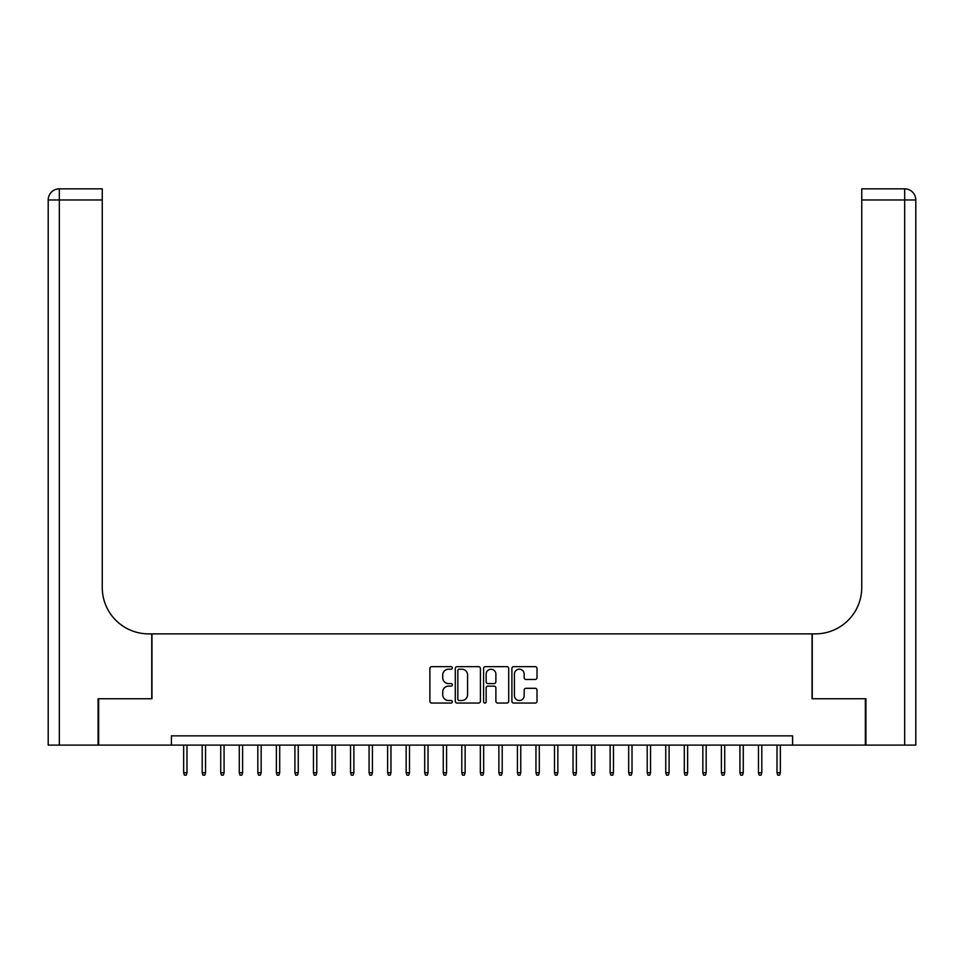 <?xml version="1.0" encoding="UTF-8"?>
<svg xmlns="http://www.w3.org/2000/svg" width="964" height="964" viewBox="0 0 964 964"><rect width="100%" height="100%" fill="white"/><g stroke="black" fill="none" stroke-linecap="round" stroke-linejoin="round"><path stroke-width="1.45" d="M452.333 667.932A1.277 1.277 0 0 0 451.056 666.654L431.715 666.654A1.82 1.82 0 0 0 429.896 668.474L429.896 701.238A1.82 1.82 0 0 0 431.715 703.057L451.056 703.057A1.277 1.277 0 0 0 452.333 701.78A1.277 1.277 0 0 0 451.056 700.503L448.561 700.503A5.82 5.82 0 0 1 442.729 694.683L442.729 691.947A5.82 5.82 0 0 1 448.561 686.127L451.056 686.127A1.277 1.277 0 0 0 452.333 684.85A1.277 1.277 0 0 0 451.056 683.584L448.561 683.584A5.82 5.82 0 0 1 442.729 677.752L442.729 675.029A5.82 5.82 0 0 1 448.561 669.197L451.056 669.197A1.277 1.277 0 0 0 452.333 667.932M535.189 679.487A1.82 1.82 0 0 0 537.008 677.668L537.008 668.474A1.82 1.82 0 0 0 535.189 666.654L513.716 666.654A1.82 1.82 0 0 0 511.896 668.474L511.896 701.238A1.82 1.82 0 0 0 513.716 703.057L535.189 703.057A1.82 1.82 0 0 0 537.008 701.238L537.008 690.128A1.82 1.82 0 0 0 535.189 688.308L525.995 688.308A1.82 1.82 0 0 0 524.175 690.128L524.175 695.634A4.868 4.868 0 0 1 519.307 700.503A4.868 4.868 0 0 1 514.439 695.634L514.439 674.065A4.868 4.868 0 0 1 519.307 669.197A4.868 4.868 0 0 1 524.175 674.065L524.175 677.668A1.82 1.82 0 0 0 525.995 679.487L535.189 679.487M171.411 745.112L98.641 745.112L98.641 698.755L151.951 698.755L151.951 633.866L812.049 633.866L812.049 698.755L865.359 698.755L865.359 745.112L792.589 745.112L792.589 735.845L171.411 735.845L171.411 745.112L792.589 745.112M480.409 668.474A1.82 1.82 0 0 0 478.59 666.654L457.105 666.654A1.82 1.82 0 0 0 455.285 668.474L455.285 701.238A1.82 1.82 0 0 0 457.105 703.057L478.59 703.057A1.82 1.82 0 0 0 480.409 701.238L480.409 668.474M485.41 666.654L506.895 666.654A1.82 1.82 0 0 1 508.715 668.474L508.715 701.238A1.82 1.82 0 0 1 506.895 703.057L497.701 703.057A1.82 1.82 0 0 1 495.882 701.238L495.882 687.947A1.82 1.82 0 0 0 494.062 686.127L487.965 686.127A1.82 1.82 0 0 0 486.145 687.947L486.145 701.78A1.277 1.277 0 0 1 484.868 703.057A1.277 1.277 0 0 1 483.591 701.78L483.591 668.474A1.82 1.82 0 0 1 485.41 666.654M459.117 669.197A1.277 1.277 0 0 0 457.84 670.474L457.84 699.237A1.277 1.277 0 0 0 459.117 700.503L461.756 700.503A5.82 5.82 0 0 0 467.576 694.683L467.576 675.029A5.82 5.82 0 0 0 461.756 669.197L459.117 669.197M495.882 674.161A4.868 4.868 0 0 0 491.013 669.293A4.868 4.868 0 0 0 486.145 674.161L486.145 681.765A1.82 1.82 0 0 0 487.965 683.584L494.062 683.584A1.82 1.82 0 0 0 495.882 681.765L495.882 674.161M186.992 772.742L186.245 775.152L184.389 775.152L183.654 772.742L186.992 772.742L186.992 745.112M183.654 772.742L183.654 745.112M98.075 698.755L151.758 698.755L151.758 633.866L148.613 633.866A46.356 46.356 0 0 1 102.256 587.51L102.256 199.97L59.322 199.97L59.322 745.112L98.075 745.112L98.075 698.755M59.322 745.112L48.2 745.112L48.2 199.97A11.122 11.122 0 0 1 59.322 188.848L102.256 188.848L102.256 199.97M102.256 188.848L59.322 188.848A11.122 11.122 0 0 0 48.2 199.97L59.322 199.97L59.322 188.848M148.613 633.866A46.356 46.356 0 0 1 102.256 587.51M915.8 633.866L915.8 199.97L915.8 745.112L865.925 745.112L865.925 698.755L812.242 698.755L812.242 633.866L815.387 633.866A46.356 46.356 0 0 0 861.744 587.51L861.744 188.848L904.678 188.848L861.744 188.848M815.387 633.866A46.356 46.356 0 0 0 861.744 587.51M915.8 199.97A11.122 11.122 0 0 0 904.678 188.848A11.122 11.122 0 0 1 915.8 199.97L861.744 199.97M205.537 772.742L204.79 775.152L202.934 775.152L202.199 772.742L205.537 772.742L205.537 745.112M202.199 772.742L202.199 745.112M224.07 772.742L223.335 775.152L221.479 775.152L220.732 772.742L224.07 772.742L224.07 745.112M220.732 772.742L220.732 745.112M242.615 772.742L241.88 775.152L240.024 775.152L239.277 772.742L242.615 772.742L242.615 745.112M239.277 772.742L239.277 745.112M261.16 772.742L260.413 775.152L258.569 775.152L257.822 772.742L261.16 772.742L261.16 745.112M257.822 772.742L257.822 745.112M279.705 772.742L278.958 775.152L277.102 775.152L276.367 772.742L279.705 772.742L279.705 745.112M276.367 772.742L276.367 745.112M298.25 772.742L297.502 775.152L295.647 775.152L294.912 772.742L298.25 772.742L298.25 745.112M294.912 772.742L294.912 745.112M316.782 772.742L316.047 775.152L314.192 775.152L313.445 772.742L316.782 772.742L316.782 745.112M313.445 772.742L313.445 745.112M335.327 772.742L334.592 775.152L332.737 775.152L331.99 772.742L335.327 772.742L335.327 745.112M331.99 772.742L331.99 745.112M353.872 772.742L353.125 775.152L351.282 775.152L350.534 772.742L353.872 772.742L353.872 745.112M350.534 772.742L350.534 745.112M372.417 772.742L371.67 775.152L369.815 775.152L369.079 772.742L372.417 772.742L372.417 745.112M369.079 772.742L369.079 745.112M390.962 772.742L390.215 775.152L388.359 775.152L387.624 772.742L390.962 772.742L390.962 745.112M387.624 772.742L387.624 745.112M409.495 772.742L408.76 775.152L406.904 775.152L406.157 772.742L409.495 772.742L409.495 745.112M406.157 772.742L406.157 745.112M428.04 772.742L427.305 775.152L425.449 775.152L424.702 772.742L428.04 772.742L428.04 745.112M424.702 772.742L424.702 745.112M446.585 772.742L445.838 775.152L443.982 775.152L443.247 772.742L446.585 772.742L446.585 745.112M443.247 772.742L443.247 745.112M465.13 772.742L464.383 775.152L462.527 775.152L461.792 772.742L465.13 772.742L465.13 745.112M461.792 772.742L461.792 745.112M483.663 772.742L482.928 775.152L481.072 775.152L480.337 772.742L483.663 772.742L483.663 745.112M480.337 772.742L480.337 745.112M502.208 772.742L501.473 775.152L499.617 775.152L498.87 772.742L502.208 772.742L502.208 745.112M498.87 772.742L498.87 745.112M520.753 772.742L520.018 775.152L518.162 775.152L517.415 772.742L520.753 772.742L520.753 745.112M517.415 772.742L517.415 745.112M539.298 772.742L538.551 775.152L536.695 775.152L535.96 772.742L539.298 772.742L539.298 745.112M535.96 772.742L535.96 745.112M557.843 772.742L557.096 775.152L555.24 775.152L554.505 772.742L557.843 772.742L557.843 745.112M554.505 772.742L554.505 745.112M576.376 772.742L575.641 775.152L573.785 775.152L573.038 772.742L576.376 772.742L576.376 745.112M573.038 772.742L573.038 745.112M594.921 772.742L594.186 775.152L592.33 775.152L591.583 772.742L594.921 772.742L594.921 745.112M591.583 772.742L591.583 745.112M613.466 772.742L612.718 775.152L610.875 775.152L610.128 772.742L613.466 772.742L613.466 745.112M610.128 772.742L610.128 745.112M632.01 772.742L631.263 775.152L629.408 775.152L628.673 772.742L632.01 772.742L632.01 745.112M628.673 772.742L628.673 745.112M650.555 772.742L649.808 775.152L647.953 775.152L647.218 772.742L650.555 772.742L650.555 745.112M647.218 772.742L647.218 745.112M669.088 772.742L668.353 775.152L666.498 775.152L665.75 772.742L669.088 772.742L669.088 745.112M665.75 772.742L665.75 745.112M687.633 772.742L686.898 775.152L685.043 775.152L684.295 772.742L687.633 772.742L687.633 745.112M684.295 772.742L684.295 745.112M706.178 772.742L705.431 775.152L703.587 775.152L702.84 772.742L706.178 772.742L706.178 745.112M702.84 772.742L702.84 745.112M724.723 772.742L723.976 775.152L722.12 775.152L721.385 772.742L724.723 772.742L724.723 745.112M721.385 772.742L721.385 745.112M743.268 772.742L742.521 775.152L740.665 775.152L739.93 772.742L743.268 772.742L743.268 745.112M739.93 772.742L739.93 745.112M761.801 772.742L761.066 775.152L759.21 775.152L758.463 772.742L761.801 772.742L761.801 745.112M758.463 772.742L758.463 745.112M780.346 772.742L779.611 775.152L777.755 775.152L777.008 772.742L780.346 772.742L780.346 745.112M777.008 772.742L777.008 745.112M904.678 745.112L904.678 188.848"/></g></svg>
